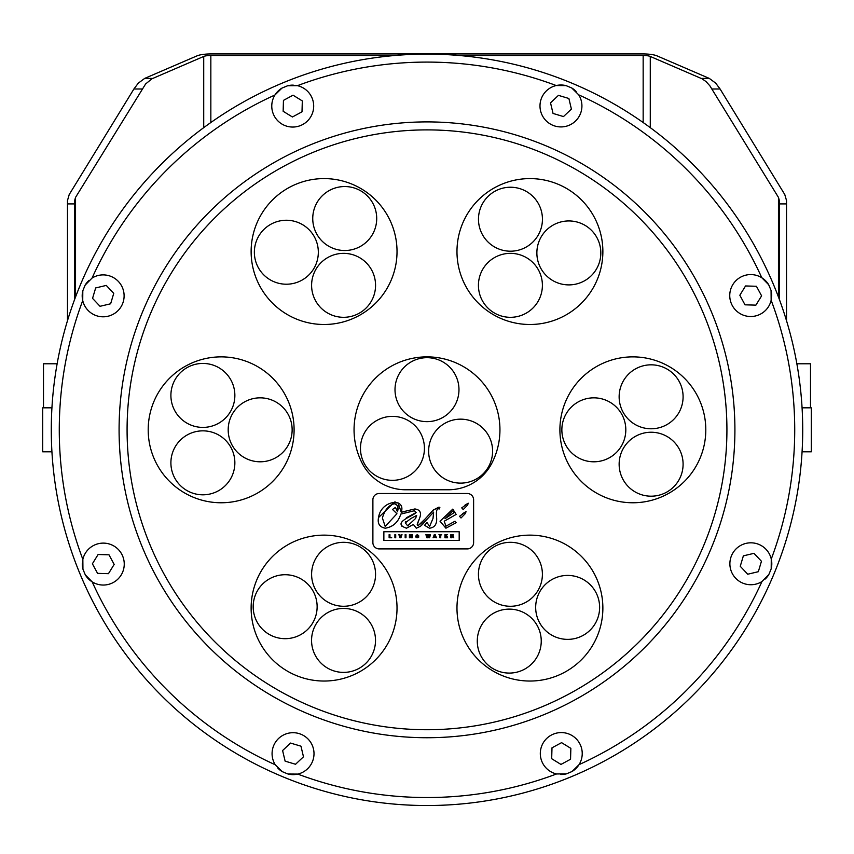 <?xml version="1.0" encoding="UTF-8"?>
<svg xmlns="http://www.w3.org/2000/svg" width="854" height="854" viewBox="0 0 854 854"><rect width="100%" height="100%" fill="white"/><g stroke="black" fill="none" stroke-linecap="round" stroke-linejoin="round"><path stroke-width="1.28" d="M51.923 407.828L42.7 407.828L42.7 451.798L51.923 451.798M802.077 407.828L811.3 407.828L811.3 451.798L802.077 451.798M426.722 534.647L425.911 534.647L426.851 537.764L427.64 537.764L428.206 535.842L428.772 537.764L429.562 537.764L430.48 534.647L429.69 534.647L429.124 536.664L428.548 534.647L427.833 534.647L427.299 536.664L426.722 534.647M372.888 499.803L372.888 542.61A6.298 6.298 0 0 0 379.187 548.909L467.319 548.909A6.298 6.298 0 0 0 473.618 542.61L473.618 499.803A6.298 6.298 0 0 0 467.319 493.505L379.187 493.505A6.298 6.298 0 0 0 372.888 499.803M464.96 505.141L468.216 503.187L467.672 505.013L463.22 509.56L461.726 507.895L468.216 503.187M461.011 517.983L459.516 516.318L466.017 511.621L465.462 513.446L461.011 517.983M456.153 514.418L444.24 521.207L445.916 526.203L455.043 521.207L456.175 522.712L445.916 528.199L440.023 521.207L452.791 509.112L456.153 514.418M459.185 540.433L383.862 540.433L383.862 531.732L459.185 531.732L459.185 540.433L459.185 531.732M433.021 518.41L433.629 512.09L420.595 526.213L416.314 528.199L413.368 524.452L406.493 528.188C390.876 522.883 413.485 516.019 416.133 512.517L414.414 510.735L400.793 514.087C398.231 522.221 393.064 526.918 385.282 528.199C379.55 527.11 377.308 523.555 378.557 517.524C380.969 499.857 406.248 497.412 401.241 512.219L414.841 508.952C420.157 509.667 421.716 512.827 419.517 518.41L417.574 523.224C416.571 526.16 417.894 526.043 421.545 522.904L433.234 510.051L438.764 507.201L439.874 507.319L439.244 508.995C436.81 507.991 435.946 510.98 436.65 517.983C437.034 524.217 434.633 527.623 429.455 528.199L424.545 525.306L427 522.552L429.626 526.406L433.021 518.41L429.626 526.406L427 522.552M404.209 511.706L401.241 512.219L397.975 502.739M395.466 502.035L394.911 501.992M394.676 501.981L378.557 517.524M414.414 510.735L416.133 512.517L406.365 517.78M401.006 523.833L402.042 526.566M420.019 526.651L422.837 524.153M383.862 531.732L383.862 540.433M456.175 522.712L455.043 521.207L445.916 526.203L444.24 521.207M466.017 511.621L462.761 513.574M417.318 524.452L419.517 518.41M424.78 519.285L418.695 525.125M438.764 507.201L439.874 507.319L438.764 507.201L432.893 510.361M436.65 517.983C435.946 510.98 436.81 507.991 439.244 508.995M444.955 518.73L454.125 512.603L444.955 518.73L452.684 511.023L454.125 512.603L452.684 511.023L444.955 518.73M396.929 513.724L392.509 509.464L395.445 507.415L397.537 511.813L397.665 505.717L394.527 503.732C388.954 504.938 384.908 509.678 382.378 517.972L385.207 526.448L396.929 513.724L385.207 526.448L382.378 517.972C384.908 509.678 388.954 504.938 394.527 503.732L396.32 504.148M397.686 505.76L397.953 506.689M398.081 507.842L398.039 509.187M398.007 509.422L397.537 511.813L395.445 507.415M394.9 537.764L395.712 537.764L395.712 534.647L394.9 534.647L394.9 537.764M405.159 537.764L405.97 537.764L405.97 534.647L405.159 534.647L405.159 537.764M440.739 537.764L440.739 535.234L441.721 534.647L438.956 534.647L439.927 535.234L439.927 537.764L440.739 537.764M391.73 537.764L389.936 537.166L389.936 534.647L389.125 534.647L389.125 537.764L391.73 537.764M447.208 536.429L445.713 535.234L447.549 534.647L444.934 534.647L444.934 537.764L447.635 537.764L445.713 537.166L445.713 536.429L447.208 536.429M401.999 534.647L401.188 534.647L400.473 536.878L399.715 534.647L398.871 534.647L399.982 537.764L400.921 537.764L401.999 534.647M418.684 537.262L418.684 535.928L417.222 535.928L417.905 536.44L417.243 537.241L416.485 536.205L417.179 535.191L418.631 535.565L417.19 534.615L415.674 536.173L417.254 537.796L418.684 537.262L416.432 537.646M416.069 537.39L415.674 536.173L417.19 534.615L418.631 535.565M433.106 537.764L434.131 537.166L436.373 537.764L435.198 534.647L434.28 534.647L433.106 537.764M434.857 535.8L435.134 536.611L434.334 536.611L434.622 535.8M453.09 536.333L452.759 534.647L450.816 534.647L450.816 537.764L451.617 537.764L451.617 536.387L453.773 537.764L452.759 534.647L453.335 534.775M451.617 535.223L452.908 535.533L451.617 535.832L451.617 535.223M411.553 534.647L411.553 536.59L410.272 534.647L409.408 534.647L409.408 537.764L410.187 537.764L410.187 535.778L411.479 537.764L412.343 537.764L412.343 534.647L411.553 534.647M416.656 515.421L415.578 518.474L407.668 525.818L405.276 522.872L407.668 525.818L415.578 518.474L416.656 515.421L410.977 518.474L405.276 522.872L405.789 521.527M294.096 429.818A72.942 72.942 0 0 1 184.677 492.993A72.942 72.942 0 0 1 184.677 366.644A72.942 72.942 0 0 1 294.096 429.818M602.871 608.091A72.942 72.942 0 0 1 493.452 671.265A72.942 72.942 0 0 1 493.452 544.916A72.942 72.942 0 0 1 602.871 608.091M602.871 251.546A72.942 72.942 0 0 1 493.452 314.72A72.942 72.942 0 0 1 493.452 188.371A72.942 72.942 0 0 1 602.871 251.546M405.693 489.769A48.977 48.977 0 0 1 362.16 463.231A72.942 72.942 0 0 1 427 356.865A72.942 72.942 0 0 1 491.84 463.231A48.977 48.977 0 0 1 448.307 489.769L405.693 489.769M397.025 251.546A72.942 72.942 0 0 1 287.606 314.72A72.942 72.942 0 0 1 287.606 188.371A72.942 72.942 0 0 1 397.025 251.546M705.799 429.818A72.942 72.942 0 0 1 596.38 492.993A72.942 72.942 0 0 1 596.38 366.644A72.942 72.942 0 0 1 705.799 429.818M397.025 608.091A72.942 72.942 0 0 1 287.606 671.265A72.942 72.942 0 0 1 287.606 544.916A72.942 72.942 0 0 1 397.025 608.091M726.925 429.818A299.925 299.925 0 0 0 277.038 170.074A299.925 299.925 0 0 0 277.038 689.552A299.925 299.925 0 0 0 726.925 429.818A299.925 299.925 0 0 1 277.038 689.552A299.925 299.925 0 0 1 277.038 170.074A299.925 299.925 0 0 1 726.925 429.818M771.066 290.477L771.151 300.266A20.966 20.966 0 0 1 743.781 315.329A20.966 20.966 0 0 1 731.814 286.474A20.966 20.966 0 0 1 761.811 277.753L768.675 284.724A371.212 371.212 0 0 1 771.066 290.477A20.966 20.966 0 0 1 771.674 296.114M771.151 300.266A367.722 367.722 0 0 1 771.269 559.039L771.194 568.828A371.212 371.212 0 0 1 768.813 574.571L761.949 581.553A20.966 20.966 0 0 1 731.953 572.863A20.966 20.966 0 0 1 743.898 543.998A20.966 20.966 0 0 1 771.194 568.828M761.949 581.553A367.722 367.722 0 0 1 579.065 764.629L572.084 771.493A371.212 371.212 0 0 1 566.341 773.873L556.552 773.959A20.966 20.966 0 0 1 541.489 746.599A20.966 20.966 0 0 1 570.333 734.632A20.966 20.966 0 0 1 572.084 771.493M556.552 773.959A367.722 367.722 0 0 1 297.779 774.087L287.99 774.012A371.212 371.212 0 0 1 282.236 771.632L275.255 764.768A20.966 20.966 0 0 1 283.955 734.771A20.966 20.966 0 0 1 312.82 746.706A20.966 20.966 0 0 1 287.99 774.012M275.255 764.768A367.722 367.722 0 0 1 92.189 581.884L85.325 574.902A371.212 371.212 0 0 1 82.934 569.159L82.849 559.37A20.966 20.966 0 0 1 110.219 544.297A20.966 20.966 0 0 1 122.186 573.151A20.966 20.966 0 0 1 85.325 574.902M75.248 297.79A375.717 375.717 0 0 0 359.908 799.493A375.717 375.717 0 0 0 802.717 429.818A375.717 375.717 0 0 0 75.248 297.79M82.849 559.37A367.722 367.722 0 0 1 82.731 300.597L82.806 290.808A371.212 371.212 0 0 1 85.186 285.055L92.051 278.073A20.966 20.966 0 0 1 122.047 286.773A20.966 20.966 0 0 1 110.102 315.628A20.966 20.966 0 0 1 82.806 290.808M92.051 278.073A367.722 367.722 0 0 1 274.935 95.007L281.916 88.133A371.212 371.212 0 0 1 287.659 85.752L297.448 85.667A20.966 20.966 0 0 1 312.511 113.027A20.966 20.966 0 0 1 283.667 124.994A20.966 20.966 0 0 1 281.916 88.133M297.448 85.667A367.722 367.722 0 0 1 556.221 85.539L566.01 85.613A371.212 371.212 0 0 1 571.764 87.994L578.745 94.858A20.966 20.966 0 0 1 570.045 124.855A20.966 20.966 0 0 1 541.18 112.92A20.966 20.966 0 0 1 566.01 85.613M82.934 569.159A20.966 20.966 0 0 1 82.326 563.512M282.236 771.632A20.966 20.966 0 0 1 277.817 768.077M566.341 773.873A20.966 20.966 0 0 1 560.704 774.493M768.813 574.571A20.966 20.966 0 0 1 765.259 579.001M234.861 395.423A31.972 31.972 0 0 0 186.898 367.722A31.972 31.972 0 0 0 186.898 423.114A31.972 31.972 0 0 0 234.861 395.423M234.861 462.836A31.972 31.972 0 0 0 186.898 435.134A31.972 31.972 0 0 0 186.898 490.527A31.972 31.972 0 0 0 234.861 462.836M292.143 429.818A31.972 31.972 0 0 0 244.18 402.127A31.972 31.972 0 0 0 244.18 457.509A31.972 31.972 0 0 0 292.143 429.818M542.397 574.294A31.972 31.972 0 0 0 494.423 546.603A31.972 31.972 0 0 0 494.423 601.985A31.972 31.972 0 0 0 542.397 574.294M599.625 607.397A31.972 31.972 0 0 0 551.663 579.706A31.972 31.972 0 0 0 551.663 635.088A31.972 31.972 0 0 0 599.625 607.397M541.244 641.098A31.972 31.972 0 0 0 493.281 613.407A31.972 31.972 0 0 0 493.281 668.799A31.972 31.972 0 0 0 541.244 641.098M542.397 285.332A31.972 31.972 0 0 0 494.423 257.641A31.972 31.972 0 0 0 494.423 313.023A31.972 31.972 0 0 0 542.397 285.332M600.821 252.923A31.972 31.972 0 0 0 552.858 225.232A31.972 31.972 0 0 0 552.858 280.614A31.972 31.972 0 0 0 600.821 252.923M542.439 219.222A31.972 31.972 0 0 0 494.477 191.52A31.972 31.972 0 0 0 494.477 246.913A31.972 31.972 0 0 0 542.439 219.222M458.972 389.659A31.972 31.972 0 0 0 411.009 361.968A31.972 31.972 0 0 0 411.009 417.36A31.972 31.972 0 0 0 458.972 389.659M424.427 448.35A31.972 31.972 0 0 0 376.465 420.659A31.972 31.972 0 0 0 376.465 476.052A31.972 31.972 0 0 0 424.427 448.35M492.598 451.147A31.972 31.972 0 0 0 444.635 423.445A31.972 31.972 0 0 0 444.635 478.838A31.972 31.972 0 0 0 492.598 451.147M376.71 218.528A31.972 31.972 0 0 0 328.737 190.837A31.972 31.972 0 0 0 328.737 246.219A31.972 31.972 0 0 0 376.71 218.528M375.557 285.332A31.972 31.972 0 0 0 327.594 257.641A31.972 31.972 0 0 0 327.594 313.023A31.972 31.972 0 0 0 375.557 285.332M318.328 252.229A31.972 31.972 0 0 0 270.366 224.538A31.972 31.972 0 0 0 270.366 279.931A31.972 31.972 0 0 0 318.328 252.229M683.093 396.8A31.972 31.972 0 0 0 635.13 369.109A31.972 31.972 0 0 0 635.13 424.491A31.972 31.972 0 0 0 683.093 396.8M625.811 429.818A31.972 31.972 0 0 0 577.848 402.127A31.972 31.972 0 0 0 577.848 457.509A31.972 31.972 0 0 0 625.811 429.818M683.093 464.213A31.972 31.972 0 0 0 635.13 436.522A31.972 31.972 0 0 0 635.13 491.904A31.972 31.972 0 0 0 683.093 464.213M375.514 640.415A31.972 31.972 0 0 0 327.552 612.724A31.972 31.972 0 0 0 327.552 668.106A31.972 31.972 0 0 0 375.514 640.415M375.557 574.294A31.972 31.972 0 0 0 327.594 546.603A31.972 31.972 0 0 0 327.594 601.985A31.972 31.972 0 0 0 375.557 574.294M317.133 606.703A31.972 31.972 0 0 0 269.17 579.012A31.972 31.972 0 0 0 269.17 634.394A31.972 31.972 0 0 0 317.133 606.703M761.608 295.858L756.43 286.271L745.542 285.962L739.831 295.228L745.008 304.825L755.897 305.134L761.608 295.858M578.745 94.858A367.722 367.722 0 0 1 761.811 277.753A20.966 20.966 0 0 1 768.675 284.724M560.961 764.426L570.547 759.249L570.856 748.36L561.58 742.649L551.994 747.816L551.684 758.715L560.961 764.426M92.392 563.779L97.569 573.365L108.458 573.674L114.169 564.398L108.992 554.812L98.103 554.502L92.392 563.779M293.039 95.2L283.453 100.377L283.144 111.276L292.42 116.987L302.006 111.81L302.316 100.921L293.039 95.2M287.659 85.752A20.966 20.966 0 0 1 293.296 85.133M95.669 287.937L92.552 298.377L100.035 306.298L110.636 303.778L113.753 293.338L106.27 285.417L95.669 287.937M85.186 285.055A20.966 20.966 0 0 1 88.741 280.635M285.119 761.149L295.559 764.266L303.48 756.783L300.96 746.182L290.52 743.065L282.599 750.549L285.119 761.149M758.331 571.7L761.448 561.259L753.965 553.339L743.364 555.858L740.247 566.298L747.73 574.219L758.331 571.7M568.881 98.488L558.441 95.37L550.52 102.843L553.04 113.443L563.48 116.571L571.401 109.088L568.881 98.488M571.764 87.994A20.966 20.966 0 0 1 576.183 91.549M802.066 407.753L810.499 407.753L810.499 363.783L796.867 363.783M51.934 407.753L43.501 407.753L43.501 363.783L57.133 363.783M67.477 320.677L67.477 200.562L69.217 194.541L133.907 88.997L138.305 83.137L144.689 78.408L197.082 55.83A15.991 3.501 0 0 1 211.333 53.919L642.667 53.919A15.991 3.501 0 0 1 656.918 55.83L709.311 78.408L715.695 83.137L720.093 88.997L784.783 194.541L786.523 200.562L786.523 320.677M394.644 55.489L210.842 55.489A7.996 1.751 180 0 0 203.722 56.449L151.948 78.792L145.607 83.98L75.547 197.391L74.672 200.402L74.672 299.306M67.477 203.914L74.672 203.914M779.328 299.306L779.328 200.402L778.453 197.391L709.887 85.838L706.066 81.6L702.052 78.792L650.278 56.449L650.278 127.641M779.328 203.914L786.523 203.914M459.356 55.489L643.158 55.489A7.996 1.751 180 0 1 650.278 56.449M734.91 429.818A307.91 307.91 0 0 0 273.045 163.157A307.91 307.91 0 0 0 273.045 696.48A307.91 307.91 0 0 0 734.91 429.818M133.907 88.997L141.977 88.997M152.759 78.408L144.689 78.408M709.311 78.408L701.241 78.408M712.022 88.997L720.093 88.997M203.722 56.449L203.722 127.641M210.842 55.489L210.842 122.506M643.158 55.489L643.158 122.506M75.547 197.391L75.547 296.989M778.453 197.391L778.453 296.989"/></g></svg>
